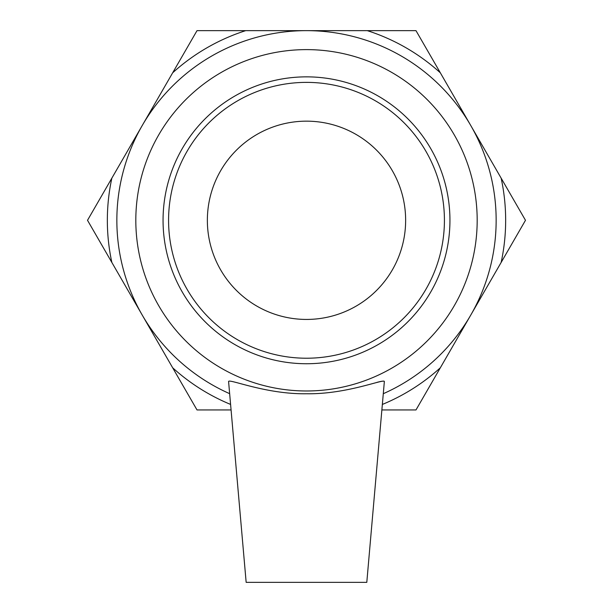 <?xml version="1.0" encoding="UTF-8"?>
<svg xmlns="http://www.w3.org/2000/svg" width="613" height="613" viewBox="0 0 613 613"><rect width="100%" height="100%" fill="white"/><g stroke="black" fill="none" stroke-linecap="round" stroke-linejoin="round"><path stroke-width="0.92" d="M306.5 363.739A143.442 143.442 0 0 0 430.724 148.576A143.442 143.442 0 0 0 182.276 148.576A143.442 143.442 0 0 0 306.5 363.739M306.5 358.222A137.925 137.925 0 0 1 187.057 151.334A137.925 137.925 0 0 1 425.943 151.334A137.925 137.925 0 0 1 306.5 358.222M306.5 390.979A170.682 170.682 0 0 0 454.317 134.96A170.682 170.682 0 0 0 158.683 134.96A170.682 170.682 0 0 0 306.5 390.979M367.31 30.65L415.989 30.65L440.333 72.809A199.156 199.156 0 0 0 367.31 30.65L245.69 30.65A199.156 199.156 0 0 0 172.667 72.809L197.011 30.65L245.69 30.65M501.143 178.138L525.487 220.297L501.143 262.456A199.156 199.156 0 0 0 501.143 178.138L440.333 72.809M382.412 404.419A199.156 199.156 0 0 0 440.333 367.785L415.989 409.944L381.922 409.944M231.078 409.944L197.011 409.944L172.667 367.785A199.156 199.156 0 0 0 230.588 404.419M111.857 262.456L87.513 220.297L111.857 178.138A199.156 199.156 0 0 0 111.857 262.456L172.667 367.785M111.857 178.138L172.667 72.809M501.143 262.456L440.333 367.785M306.5 319.434A99.13 99.13 0 0 0 392.351 170.728A99.13 99.13 0 0 0 220.649 170.728A99.13 99.13 0 0 0 306.5 319.434M366.796 582.35L246.158 582.35L228.603 381.7C227.477 377.815 264.954 394.412 306.5 393.753C346.943 394.412 383.707 378.612 384.359 381.47L366.796 582.35M384.359 381.47C384.022 380.819 381.493 381.133 376.78 382.428M383.347 393.676A189.647 189.647 0 0 0 456.011 103.62A189.647 189.647 0 0 0 156.989 103.62A189.647 189.647 0 0 0 229.653 393.676"/></g></svg>
